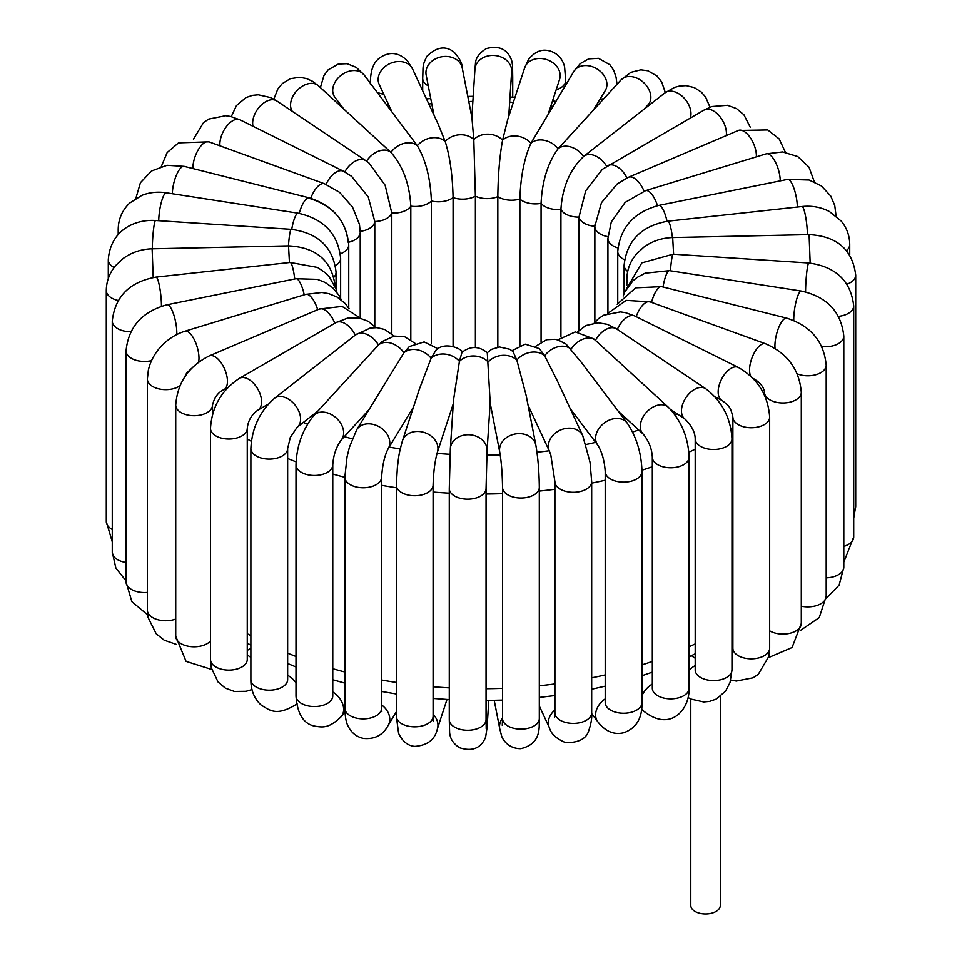 <?xml version="1.0" encoding="UTF-8"?>
<svg xmlns="http://www.w3.org/2000/svg" width="962" height="962" viewBox="0 0 962 962"><rect width="100%" height="100%" fill="white"/><g stroke="black" fill="none" stroke-linecap="round" stroke-linejoin="round"><path stroke-width="1.44" d="M720.322 696.5L720.322 905.41A14.767 8.526 180 0 1 706.914 913.9A14.767 8.526 180 0 1 690.788 905.41L690.788 698.965M726.286 135.594A18.386 10.618 60 0 0 723.616 122.451A18.386 10.618 60 0 0 704.244 109.981L602.32 169.348L585.678 190.861L578.98 217.111A18.386 10.618 0 0 0 594.853 226.274L601.454 202.717L617.219 183.922L628.451 177.285A18.386 8.911 66.9 0 1 644.047 191.149M780.206 180.892A18.386 7.011 73 0 0 778.354 169.444A18.386 7.011 73 0 0 766.257 153.836L645.574 190.656L625.156 202.405L611.291 221.957L607.924 238.504A18.386 10.618 0 0 0 617.917 247.943M594.865 226.274A18.386 10.618 0 0 0 594.853 226.491L594.853 322.282L594.865 226.719M644.071 109.187L648.16 104.726A18.386 13.276 42.5 0 0 644.143 83.069A18.386 13.276 42.5 0 0 621.861 79.1A18.386 13.276 42.5 0 0 621.031 79.894L558.08 148.773A18.386 13.276 42.5 0 1 583.549 156.541L583.814 156.325A18.386 12.073 52 0 1 606.673 166.33M690.259 118.049A18.386 12.073 52 0 0 687.782 103.006A18.386 12.073 52 0 0 664.874 92.917L583.814 156.325A18.386 12.073 52 0 0 583.549 156.541C569.937 169.552 562.397 187.181 560.918 209.415L560.918 336.989M618.133 411.075L643.446 434.331A18.386 12.71 132.6 0 1 643.686 415.885A18.386 12.71 132.6 0 1 668.325 407.251L593.831 338.901L575.3 331.914L557.792 339.899M570.213 408.646L597.787 445.129A18.386 13.757 142.9 0 1 599.242 428.042A18.386 13.757 142.9 0 1 627.116 422.955L581.072 362.025L566.101 344.131L558.225 340.031L555.05 339.309L546.669 339.694L535.726 346.284M528.03 405.11L549.398 451.154A18.386 14.502 155.1 0 1 552.164 436.231A18.386 14.502 155.1 0 1 568.903 428.15A18.386 14.502 155.1 0 1 582.756 435.678L557.311 380.844L544.66 355.808L539.333 348.605L525.228 344.155L511.964 350.697M490.163 403.03L499.759 452.212A18.386 14.923 169 0 1 503.487 440.283A18.386 14.923 169 0 1 522.438 433.862A18.386 14.923 169 0 1 535.846 445.165L526.178 395.598L516.834 360.113L512.974 351.515L509.764 349.266L499.518 346.969L491.666 349.29L487.241 352.705M670.442 409.331L685.172 419.216A18.386 11.376 123.9 0 1 685.966 397.607A18.386 11.376 123.9 0 1 705.663 388.684L616.618 328.944A18.386 11.376 123.9 0 0 595.466 340.307A18.386 12.71 132.6 0 0 571.067 349.158A18.386 13.757 142.9 0 0 544.66 355.808A18.386 14.502 155.1 0 0 516.834 360.113A18.386 14.923 169 0 0 488.203 361.977A18.386 15.007 -176.3 0 0 459.415 361.351L453.487 400.264L450.36 448.557A18.386 15.007 -176.3 0 1 463.119 435.329A18.386 15.007 -176.3 0 1 483.104 440.728A18.386 15.007 -176.3 0 1 487.061 450.937L490.187 402.633L487.277 352.741C478.944 345.947 470.514 345.803 461.976 352.332L459.415 361.351A18.386 14.755 -161.9 0 0 431.108 358.261L435.906 350.276C444.48 341.197 461.808 348.617 462.638 352.369M453.27 403.763L437.361 452.296A18.386 14.755 -161.9 0 0 427.97 434.03A18.386 14.755 -161.9 0 0 405.736 435.702A18.386 14.755 -161.9 0 0 402.417 440.849L419.42 388.973L431.108 358.261A18.386 14.165 -148.8 0 0 403.92 352.765L409.343 346.536L424.134 341.919L437.999 348.761M413.564 406.842L388.155 448.761A18.386 14.165 -148.8 0 0 381.565 428.306A18.386 14.165 -148.8 0 0 358.838 427.152A18.386 14.165 -148.8 0 0 356.71 429.701L403.92 352.765A18.386 13.276 -137.5 0 0 378.451 344.997L382.275 341.486L394.216 336.075L404.617 336.712L414.983 343.314M368.542 410.173L340.969 440.307A18.386 13.276 -137.5 0 0 340.139 422.438A18.386 13.276 -137.5 0 0 313.84 415.476L378.451 344.997A18.386 12.073 -128 0 0 355.531 334.908A18.386 12.073 -128 0 0 355.267 335.125A18.386 10.618 -120 0 0 335.894 322.643L239.37 378.367C221.464 390.271 211.832 406.95 210.486 428.415A18.386 10.618 180 0 0 228.872 439.033A18.386 10.618 180 0 0 247.258 428.415C248.04 420.755 251.539 414.694 257.756 410.221A18.386 10.618 -120 0 0 257.756 388.985A18.386 10.618 -120 0 0 239.37 378.367M310.582 198.773C333.213 206.205 345.755 220.719 348.196 242.316M310.762 198.28A18.386 7.985 -70.1 0 1 324.519 183.778L339.586 192.352L352.501 207.034L359.451 224.362L360.221 232.359L360.221 317.749M326.058 184.367A18.386 9.788 -63.6 0 1 343.494 171.248L351.587 176.323L368.23 196.897L374.783 221.525L374.783 326.539M344.793 171.921A18.386 11.376 -56.1 0 1 365.861 160.714L368.927 162.963L385.149 185.281L391.799 213.059L391.799 333.898M292.328 111.376A18.386 12.71 -47.4 0 1 297.619 89.899A18.386 12.71 -47.4 0 1 318.314 85.654A18.386 12.71 -47.4 0 1 318.554 85.871L390.933 152.381C402.886 165.945 409.511 183.874 410.81 206.169L410.81 339.67M343.867 109.127L334.884 97.234A18.386 13.757 -37.1 0 1 340.139 76.07A18.386 13.757 -37.1 0 1 362.758 73.497A18.386 13.757 -37.1 0 1 364.213 75.072L417.34 145.731C425.793 160.185 430.471 178.595 431.385 200.986L431.385 343.831M391.787 111.556L379.244 84.524A18.386 14.502 -24.9 0 1 387.241 65.031A18.386 14.502 -24.9 0 1 409.836 65.308A18.386 14.502 -24.9 0 1 412.602 69.048L438.047 123.882L445.165 141.426C449.915 156.445 452.561 175.18 453.078 197.631L453.078 346.428M433.97 115.079L426.154 75.036A18.386 14.923 -11 0 1 429.882 63.119A18.386 14.923 -11 0 1 448.833 56.686A18.386 14.923 -11 0 1 462.241 67.989L471.909 117.556L473.797 139.562L475.384 196.176L475.384 347.535M548.436 113.36L559.583 79.353A18.386 14.755 18.1 0 0 556.264 65.849A18.386 14.755 18.1 0 0 538.407 58.526A18.386 14.755 18.1 0 0 524.639 67.905L507.635 119.769L502.585 140.187C499.723 155.375 498.124 174.194 497.823 196.669L497.823 347.162M593.458 110.029L605.29 90.5A18.386 14.165 31.2 0 0 603.162 74.387A18.386 14.165 31.2 0 0 573.845 71.441L530.892 143.278C524.266 158.057 520.598 176.647 519.877 199.074L519.877 345.322M366.558 161.195A18.386 12.71 -47.4 0 1 390.933 152.381A18.386 13.757 -37.1 0 1 417.34 145.731A18.386 14.502 -24.9 0 1 445.165 141.426A18.386 14.923 -11 0 1 473.797 139.562A18.386 15.007 3.7 0 1 502.585 140.187A18.386 14.755 18.1 0 1 530.892 143.278A18.386 14.165 31.2 0 1 558.08 148.773C547.847 162.819 542.183 181.012 541.065 203.355L541.065 341.955M360.209 231.337A18.386 10.618 -0 0 0 374.783 221.525A18.386 10.618 -0 0 0 391.799 213.059A18.386 10.618 -0 0 0 410.81 206.169A18.386 10.618 -0 0 0 431.385 200.986A18.386 10.618 -0 0 0 453.078 197.631A18.386 10.618 -0 0 0 475.384 196.176A18.386 10.618 0 0 0 497.823 196.669A18.386 10.618 0 0 0 519.877 199.074A18.386 10.618 0 0 0 541.065 203.355A18.386 10.618 0 0 0 560.918 209.415A18.386 10.618 0 0 0 578.98 217.111L578.98 330.423M730.735 680.158L736.327 681.06L753.078 677.813L758.296 674.35L768.818 656.421L769.66 648.22A18.386 10.618 180 0 1 749.242 658.766A18.386 10.618 180 0 1 732.888 648.22L732.9 648.616M731.974 644.42A18.386 9.788 -63.6 0 1 732.888 644.023M689.093 670.298A18.386 11.376 -56.1 0 1 695.201 665.632M688.155 697.63L691.233 699.158L703.703 701.971L709.535 701.418L716.053 699.17L725.516 691.233L730.026 682.551L731.974 669.973A18.386 10.618 180 0 1 713.588 680.591A18.386 10.618 180 0 1 695.201 669.973L695.201 438.888A18.386 10.618 180 0 0 713.588 449.494A18.386 10.618 180 0 0 731.974 438.888C730.795 417.953 722.029 401.226 705.663 388.684M732.888 622.63A334.283 193.001 180 0 1 731.974 623.232M695.201 643.915A334.283 193.001 180 0 1 689.093 646.789M652.32 661.459A334.283 193.001 180 0 1 641.979 664.886M605.206 674.927A334.283 193.001 180 0 1 591.678 677.849M554.906 683.958A334.283 193.001 180 0 1 539.309 685.774M502.537 688.335A334.283 193.001 180 0 1 486.05 688.72M449.278 687.866A334.283 193.001 180 0 1 433.092 686.748M396.32 682.443A334.283 193.001 180 0 1 381.613 680.014M344.841 672.005A334.283 193.001 180 0 1 332.768 668.722M295.995 656.493A334.283 193.001 180 0 1 287.65 653.174M250.878 635.726A334.283 193.001 180 0 1 247.258 633.705M247.258 439.009A334.283 193.001 0 0 0 251.359 441.293M287.65 458.477A334.283 193.001 0 0 0 296.08 461.82M332.768 474.025A334.283 193.001 0 0 0 344.841 477.308M381.613 485.317A334.283 193.001 0 0 0 396.32 487.746M433.092 492.051A334.283 193.001 0 0 0 449.278 493.169M486.05 494.011A334.283 193.001 0 0 0 502.537 493.638M539.309 491.077A334.283 193.001 0 0 0 554.906 489.261M591.678 483.152A334.283 193.001 0 0 0 605.206 480.218M641.967 470.19A334.283 193.001 0 0 0 652.32 466.762M688.876 452.188A334.283 193.001 0 0 0 695.201 449.206M731.024 429.148A334.283 193.001 0 0 0 732.888 427.922M677.476 414.057A306.433 176.912 180 0 1 675.216 415.139M638.708 429.978A306.433 176.912 180 0 1 632.611 432.034M595.682 442.352A306.433 176.912 180 0 1 586.05 444.492M549.218 450.769A306.433 176.912 180 0 1 536.976 452.236M500.216 454.858A306.433 176.912 180 0 1 486.82 455.182M450.048 454.304A306.433 176.912 180 0 1 437.037 453.379M400.252 448.953A306.433 176.912 180 0 1 389.177 447.077M352.26 438.84A306.433 176.912 180 0 1 344.324 436.64M307.503 424.122A306.433 176.912 180 0 1 303.319 422.438M390.115 109.343A306.433 176.912 180 0 1 390.716 109.235M428.811 103.968A306.433 176.912 180 0 1 431.746 103.68M468.783 101.527A306.433 176.912 180 0 1 472.859 101.443M509.656 102.152A306.433 176.912 180 0 1 513.347 102.369M550.841 106.036A306.433 176.912 180 0 1 552.717 106.289M594.889 224.928L594.853 226.491A18.386 10.618 0 0 0 607.972 236.664M628.451 177.285L738.275 130.483A18.386 8.911 66.9 0 1 754.04 144.769A18.386 8.911 66.9 0 1 756.385 156.854M645.574 190.656A18.386 7.011 73 0 1 657.491 205.7M624.506 259.728A18.386 10.618 0 0 1 617.748 251.503C620.165 227.549 633.838 212.193 658.79 205.423L787.625 179.401A18.386 4.954 78.6 0 1 793.915 188.275A18.386 4.954 78.6 0 1 797.342 207.046M658.79 205.423A18.386 4.954 78.6 0 1 667.039 221.284M787.625 179.401L809.09 180.026L821.428 185.979L830.723 196.044L834.751 205.483L835.942 214.851A18.386 10.618 180 0 1 835.87 215.813M627.681 271.5A18.386 10.618 0 0 1 624.11 265.199C626.827 240.596 641.413 225.926 667.868 221.188L801.983 206.541A18.386 2.79 83.8 0 1 806.661 223.653A18.386 2.79 83.8 0 1 807.395 234.656M667.868 221.188A18.386 2.79 83.8 0 1 672.45 237.578M801.983 206.541C811.868 205.495 821.019 207.167 829.424 211.544L841.197 221.056C846.813 227.898 849.662 235.738 849.735 244.576A18.386 10.618 180 0 1 846.524 250.565M627.645 282.371A18.386 10.618 0 0 1 626.851 279.293C626.971 269.841 630.194 261.399 636.495 253.968L643.734 247.246C652.236 241.101 661.88 237.879 672.678 237.566L809.09 234.62L810.172 263.107M672.678 237.566L673.604 254.208M853.715 518.265L855.711 506.24A18.386 10.618 180 0 1 853.715 511.05M809.09 234.62C837.024 236.123 852.572 249.627 855.711 275.144A18.386 10.618 180 0 1 846.981 284.175M626.178 289.297L641.846 262.866L673.196 254.172L808.838 262.999A18.386 1.683 93.7 0 0 806.036 280.279A18.386 1.683 93.7 0 0 805.591 291.895M673.196 254.172A18.386 1.683 93.7 0 0 670.442 270.803M843.806 562.205L853.715 536.988A18.386 10.618 180 0 1 843.806 546.404M808.838 262.999C835.894 266.678 850.853 280.976 853.715 305.892A18.386 10.618 180 0 1 838.515 316.342M623.184 295.983L624.759 292.003L632.84 280.904L637.193 277.405L645.069 273.196L669.48 270.647L801.322 291.053A18.386 3.884 98.8 0 0 794.78 307.924A18.386 3.884 98.8 0 0 793.77 320.466M669.48 270.647A18.386 3.884 98.8 0 0 663.022 286.989M826.142 598.412L839.129 585.112L843.806 567.219A18.386 10.618 180 0 1 826.202 577.825M801.322 291.053C827.079 296.813 841.233 311.844 843.806 336.123A18.386 10.618 180 0 1 821.776 346.536M617.195 304.245L635.69 287.83L661.664 286.652L786.772 318.157A18.386 6 104.1 0 0 778.426 328.319A18.386 6 104.1 0 0 775.071 348.4M661.664 286.652A18.386 6 104.1 0 0 651.514 302.393M800.709 630.254L819.251 617.604L826.202 596.26A18.386 10.618 180 0 1 801.298 606.18M786.772 318.157C810.81 325.902 823.953 341.57 826.202 365.163A18.386 10.618 180 0 1 816.293 374.591A18.386 10.618 180 0 1 797.233 373.845M607.587 313.504L626.178 300.385L650.023 301.852L765.596 343.783A18.386 7.985 109.9 0 0 753.114 355.182A18.386 7.985 109.9 0 0 750.757 376.166M650.023 301.852A18.386 7.985 109.9 0 0 636.159 316.654M768.554 657.587L792.075 647.534L801.298 623.46A18.386 10.618 180 0 1 789.778 633.309A18.386 10.618 180 0 1 769.66 630.819M765.596 343.783C787.493 353.343 799.398 369.54 801.298 392.376A18.386 10.618 180 0 1 782.912 402.982A18.386 10.618 180 0 1 764.525 392.376C763.84 386.964 760.016 382.299 753.054 378.355M594.275 322.991L598.412 318.723L603.679 315.199L620.37 311.892L625.565 312.674L634.872 316.017L738.335 367.424A18.386 9.788 116.4 0 0 721.392 379.533A18.386 9.788 116.4 0 0 721.969 400.36L715.055 396.921M634.872 316.017A18.386 9.788 116.4 0 0 617.315 329.413M738.335 367.424C757.671 378.607 768.109 395.178 769.66 417.123A18.386 10.618 180 0 1 751.274 427.741A18.386 10.618 180 0 1 732.888 417.123C730.483 406.95 729.473 406.277 721.969 400.36M643.686 711.122A18.386 12.71 -47.4 0 1 643.446 710.918A18.386 12.71 -47.4 0 1 641.666 708.645M641.979 695.682A18.386 12.71 -47.4 0 1 652.32 684.054M641.606 709.222L643.446 710.918C670.105 732.551 689.718 709.968 689.093 688.251A18.386 10.618 180 0 1 670.706 698.857A18.386 10.618 180 0 1 652.32 688.251L652.416 689.345M668.325 407.251C681.349 420.767 688.263 437.409 689.093 457.154A18.386 10.618 180 0 1 670.706 467.772A18.386 10.618 180 0 1 652.32 457.154C651.911 448.929 648.953 441.33 643.446 434.331M591.666 713.624L597.787 721.716A18.386 13.757 -37.1 0 1 605.206 698.905M597.787 721.716C605.29 731.421 613.924 735.088 623.689 732.743C636.231 728.306 642.327 718.265 641.979 702.621A18.386 10.618 180 0 1 623.592 713.239A18.386 10.618 180 0 1 605.206 702.621L605.423 704.268M627.116 422.955C636.495 436.916 641.438 453.114 641.979 471.536A18.386 10.618 180 0 1 623.592 482.142A18.386 10.618 180 0 1 605.206 471.536C604.545 461.026 602.068 452.224 597.787 445.129M539.309 705.988L549.398 727.741A18.386 14.502 -24.9 0 1 554.906 710.052M549.398 727.741C551.058 733.898 556.517 738.876 565.788 742.7C578.883 742.676 586.555 738.612 588.792 730.483C591.173 723.472 592.135 717.58 591.678 712.782A18.386 10.618 180 0 1 573.292 723.4A18.386 10.618 180 0 1 554.906 712.782L554.641 717.051L555.375 715.163M582.756 435.678L590.043 462.325L591.678 481.697A18.386 10.618 180 0 1 573.292 492.303A18.386 10.618 180 0 1 554.906 481.697L550.805 454.978L549.398 451.154M494.215 700.36L499.759 728.787A18.386 14.923 -11 0 1 502.537 718.013M499.759 728.787L501.346 734.98C501.791 737.938 507.142 748.616 520.719 748.676C542.424 743.602 538.792 725.829 539.309 718.506A18.386 10.618 180 0 1 520.923 729.124A18.386 10.618 180 0 1 502.537 718.506L502.272 725.36M535.846 445.165C537.998 457.659 539.153 471.741 539.309 487.409A18.386 10.618 180 0 1 520.923 498.027A18.386 10.618 180 0 1 502.537 487.409C502.308 473.46 501.382 461.736 499.759 452.212M486.063 721.765A18.386 15.007 3.7 0 1 487.061 727.525L488.804 700.456M486.219 728.799L486.05 719.66A18.386 10.618 180 0 1 467.664 730.266A18.386 10.618 180 0 1 449.278 719.66L449.615 732.371C450.072 738.768 453.415 743.903 459.656 747.763C472.33 751.791 480.988 748.256 485.63 737.145L487.061 727.525M487.061 450.937L486.05 488.564A18.386 10.618 180 0 1 467.664 499.182A18.386 10.618 180 0 1 449.278 488.564L450.36 448.557M433.092 714.357A18.386 14.755 18.1 0 1 437.361 728.883L446.993 699.47M432.431 719.047L433.369 721.572L433.092 716.209A18.386 10.618 180 0 1 414.706 726.827A18.386 10.618 180 0 1 396.32 716.209L398.605 733.345C402.525 741.51 407.924 745.851 414.826 746.368C427.501 745.406 435.016 739.574 437.361 728.883M437.361 452.296C434.932 460.774 433.513 471.717 433.092 485.125A18.386 10.618 180 0 1 414.706 495.731A18.386 10.618 180 0 1 396.32 485.125L397.426 466.726C398.833 457.503 397.955 457.046 402.417 440.849M381.613 704.93A18.386 14.165 31.2 0 1 388.155 725.348L396.32 711.868M381.289 710.233L381.842 711.652L381.613 708.248A18.386 10.618 180 0 1 363.227 718.867A18.386 10.618 180 0 1 344.841 708.248C345.093 716.918 346.212 722.943 348.22 726.31C351.431 732.816 356.493 736.844 363.408 738.419C374.819 739.477 383.068 735.112 388.155 725.348M388.155 448.761C384.62 455.495 382.443 464.959 381.613 477.152A18.386 10.618 180 0 1 363.227 487.77A18.386 10.618 180 0 1 344.841 477.152L347.054 456.83L349.434 447.15L356.71 429.701M332.768 691.943A18.386 13.276 42.5 0 1 340.969 716.882L344.973 712.505M332.624 697.294L332.768 695.947A18.386 10.618 180 0 1 314.382 706.553A18.386 10.618 180 0 1 295.995 695.947C297.234 713.491 303.258 723.508 314.105 726.009C322.607 727.428 328.571 728.703 340.969 716.882M340.969 440.307C336.111 447.198 333.381 455.387 332.768 464.85A18.386 10.618 180 0 1 314.382 475.468A18.386 10.618 180 0 1 295.995 464.85C296.669 445.755 302.621 429.292 313.84 415.476M317.929 411.014L297.126 427.272A18.386 12.073 -128 0 0 295.322 405.351A18.386 12.073 -128 0 0 274.471 398.316A18.386 12.073 -128 0 0 274.218 398.533M287.65 675.264A18.386 12.073 52 0 1 295.995 682.852M287.59 680.447L287.65 679.569A18.386 10.618 180 0 1 269.264 690.187A18.386 10.618 180 0 1 250.878 679.569C250.745 689.898 254.064 698.316 260.834 704.833C270.021 710.569 276.599 716.726 297.126 703.859M297.126 427.272L290.296 437.433L287.65 448.484A18.386 10.618 180 0 1 269.264 459.102A18.386 10.618 180 0 1 250.878 448.484C251.864 428.126 259.74 411.399 274.471 398.316L355.531 334.908L370.298 328.006L377.056 327.657L384.872 329.545L394.011 336.111M247.258 655.182A18.386 10.618 60 0 1 248.569 655.868A18.386 10.618 60 0 1 250.878 657.443M247.234 660.04L247.258 659.499A18.386 10.618 180 0 1 228.872 670.117A18.386 10.618 180 0 1 210.486 659.499L211.303 667.784L218.025 681.962L225.373 688.143L234.403 691.462L246.092 691.305L252.008 689.562M334.848 323.244A18.386 8.911 -113.1 0 0 319.143 309.079L209.307 355.88C188.648 366.281 177.441 382.684 175.721 405.086A18.386 10.618 180 0 0 194.108 415.704A18.386 10.618 180 0 0 212.494 405.086C214.273 397.583 218.025 392.448 223.725 389.706A18.386 8.911 -113.1 0 0 224.723 369.3A18.386 8.911 -113.1 0 0 209.307 355.88M210.486 641.005A18.386 10.618 180 0 1 189.803 646.5A18.386 10.618 180 0 1 175.721 636.183L186.051 661.375L211.7 669.48M317.7 309.692A18.386 7.011 -107 0 0 305.7 294.372L185.017 331.193C176.226 333.958 168.506 338.756 161.856 345.586C154.942 352.801 150.421 361.027 148.328 370.238L147.366 379.04A18.386 10.618 180 0 0 159.548 389.033A18.386 10.618 180 0 0 179.942 385.786M198.605 362.121A18.386 7.011 -107 0 0 195.202 341.618A18.386 7.011 -107 0 0 185.017 331.193M175.721 619.047A18.386 10.618 180 0 1 156.95 619.456A18.386 10.618 180 0 1 147.366 610.124L148.088 617.532L156.169 633.73L164.189 640.187L176.599 644.492M304.232 294.817A18.386 4.954 -101.4 0 0 295.935 278.727L167.087 304.762C142.148 311.532 128.463 326.888 126.058 350.841A18.386 10.618 180 0 0 151.539 360.63M176.755 334.535A18.386 4.954 -101.4 0 0 173.773 314.802A18.386 4.954 -101.4 0 0 167.087 304.762M147.366 592.412A18.386 10.618 180 0 1 126.058 581.926L131.854 601.647L147.655 614.874M294.745 278.968A18.386 2.79 -96.2 0 0 290.139 262.458L156.024 277.104C129.569 281.842 114.983 296.512 112.265 321.116A18.386 10.618 180 0 0 130.844 331.734M161.436 306.241A18.386 2.79 -96.2 0 0 159.62 287.013A18.386 2.79 -96.2 0 0 156.024 277.104M126.058 562.481A18.386 10.618 180 0 1 112.265 552.212L115.873 568.073L126.058 580.904M153.198 277.489L152.116 248.809L288.528 245.863L289.442 262.53M335.149 286.387L335.149 286.544A18.386 10.618 -0 0 0 335.149 286.387C332.01 260.87 316.462 247.366 288.528 245.863M112.265 529.461A18.386 10.618 180 0 1 106.289 521.632L112.265 541.859M118.182 300.469A18.386 10.618 180 0 1 106.289 290.536C106.409 281.205 109.548 272.847 115.729 265.452L123.184 258.489C131.674 252.345 141.318 249.122 152.116 248.809M288.432 245.863A18.386 1.683 -86.3 0 1 291.185 229.329L155.543 220.502C134.403 219.144 110.365 230.507 108.285 259.8A18.386 10.618 180 0 0 114.081 267.532M152.297 248.809A18.386 1.683 -86.3 0 1 153.451 230.026A18.386 1.683 -86.3 0 1 155.543 220.502M333.97 277.14A18.386 10.618 -0 0 0 336.063 272.222C333.201 247.294 318.242 232.996 291.185 229.329M291.726 229.365A18.386 3.884 -81.2 0 1 298.148 213.203L166.294 192.809C157.732 191.498 149.591 192.352 141.895 195.358L129.69 203.042C122.174 210.269 118.338 219.108 118.194 229.557A18.386 10.618 180 0 0 119.384 233.321M158.73 220.707A18.386 3.884 -81.2 0 1 161.412 201.96A18.386 3.884 -81.2 0 1 166.294 192.809M335.485 265.656A18.386 10.618 -0 0 0 340.632 258.285C338.059 233.994 323.893 218.975 298.148 213.203M299.23 213.384A18.386 6 -75.9 0 1 309.319 197.895L184.199 166.378L167.039 165.308L151.527 170.983L140.416 182.72L135.858 198.376M172.366 193.747A18.386 6 -75.9 0 1 176.515 174.928A18.386 6 -75.9 0 1 184.199 166.378M340.368 253.8A18.386 10.618 -0 0 0 348.737 244.901C346.488 221.296 333.345 205.627 309.319 197.895M192.893 168.566A18.386 7.985 -70.1 0 1 198.388 149.555A18.386 7.985 -70.1 0 1 208.946 141.847L324.519 183.778M348.653 242.22A18.386 10.618 -0 0 0 360.221 232.359M219.913 145.827A18.386 9.788 -63.6 0 1 226.515 126.431A18.386 9.788 -63.6 0 1 240.031 119.841L343.494 171.248M252.982 126.275A18.386 11.376 -56.1 0 1 255.664 112.35A18.386 11.376 -56.1 0 1 276.828 100.986L365.861 160.714M340.524 104.702A18.386 10.618 180 0 1 339.117 104.762M383.742 94.216A18.386 10.618 180 0 1 377.224 92.28M428.27 85.895A18.386 10.618 180 0 1 422.691 78.271C423.364 66.041 421.909 66.21 426.936 56.277C436.568 46.861 445.61 45.479 454.052 52.152C459.608 58.285 462.337 63.564 462.241 67.989M471.837 117.172L474.939 69.264A18.386 15.007 3.7 0 1 487.71 56.024A18.386 15.007 3.7 0 1 507.683 61.436A18.386 15.007 3.7 0 1 511.64 71.645L508.73 116.438M474.939 69.264L475.444 63.708C475.565 58.153 479.16 53.126 486.243 48.617C499.098 45.226 507.575 49.182 511.664 60.474C512.95 67.737 512.421 62.626 512.722 77.128A18.386 10.618 180 0 1 510.99 81.614M524.639 67.905L528.463 59.584C534.114 52.441 540.355 49.375 547.198 50.409C559.932 52.453 564.297 63.408 564.682 67.989L565.68 80.567A18.386 10.618 180 0 1 556.132 89.875M603.775 98.749A18.386 10.618 180 0 1 600.06 99.122M607.719 165.704A18.386 10.618 60 0 1 626.983 177.946M695.237 670.67L695.201 669.973M691.413 655.699L695.201 658.248M732.888 631.469L731.974 632.106M695.201 653.823L689.093 656.83M652.32 672.161L641.979 675.733M605.206 686.171L591.678 689.213M554.906 695.562L539.309 697.438M502.537 700.096L486.05 700.492M449.278 699.614L433.092 698.448M396.32 693.987L381.613 691.462M344.841 683.14L332.768 679.725M295.995 666.967L287.65 663.515M250.878 645.237L247.258 643.121M386.423 104.449L388.335 104.112M426.479 98.942L430.735 98.545M467.797 96.428L473.196 96.32M509.992 97.03L515.007 97.306M552.525 100.902L555.723 101.335M738.275 130.483L767.748 129.954L779.172 138.913L785.401 152.285M607.924 238.504L607.924 313.023M766.257 153.836L782.623 151.96L797.738 156.553L809.018 167.184L814.345 181.902M617.748 251.503L617.748 303.222M835.942 215.873L835.942 214.851M624.11 265.199L624.11 293.494M849.735 254.918L849.735 244.576M626.851 279.293L626.851 285.293M855.711 506.24L855.711 275.144M853.715 536.988L853.715 305.892M843.806 567.219L843.806 336.123M826.202 596.26L826.202 365.163M801.298 623.46L801.298 392.376M764.525 395.286L764.525 392.376M731.974 640.848L732.888 641.305M769.66 648.22L769.66 417.123M732.888 648.22L732.888 417.123M577.513 331.986L585.822 325.541L598.16 322.775L607.214 324.302L616.618 328.944M685.172 419.216C691.846 426.01 695.189 432.563 695.201 438.888M731.974 669.973L731.974 438.888M689.093 688.251L689.093 457.154M652.32 688.251L652.32 457.154M641.979 702.621L641.979 471.536M605.206 702.621L605.206 471.536M591.678 712.782L591.678 481.697M554.906 712.782L554.906 481.697M539.309 718.506L539.309 487.409M502.537 718.506L502.537 487.409M486.05 719.66L486.05 488.564M449.278 719.66L449.278 488.564M433.092 716.209L433.092 485.125M396.32 716.209L396.32 485.125M381.613 708.248L381.613 477.152M344.841 708.248L344.841 477.152M332.768 695.947L332.768 464.85M295.995 695.947L295.995 464.85M288.54 663.888L287.65 664.598M287.65 679.569L287.65 448.484M250.878 679.569L250.878 448.484M257.756 410.221L268.278 404.136M375.697 327.585L368.218 321.272L359.211 317.977L347.474 318.157L335.894 322.643M250.878 648.316L247.258 650.408M247.258 659.499L247.258 428.415M210.486 659.499L210.486 428.415M223.725 389.706L227.224 388.215M360.618 318.266L342.075 306.409L319.143 309.079M212.494 414.478L212.494 405.086M175.721 636.183L175.721 405.086M349.134 308.79L345.274 303.583L337.253 297.138L328.908 293.675L321.909 292.472L305.7 294.372M191.51 368.446L186.544 373.244L184.403 377.465M147.366 610.124L147.366 379.04M341.378 299.94L339.057 295.43L332.756 287.782L325.036 282.395L317.412 279.365L295.935 278.727M126.058 581.926L126.058 350.841M337.001 292.424L336.051 288.985L329.377 276.996L325.228 272.739L317.58 267.46L290.139 262.458M112.265 552.212L112.265 321.116M106.289 521.632L106.289 290.536M336.063 272.222L336.063 289.021M108.285 278.523L108.285 259.8M340.632 258.285L340.632 298.292M118.194 234.572L118.194 229.557M348.737 244.901L348.737 308.153M208.946 141.847L178.523 142.869L167.16 152.573L161.291 166.522M240.031 119.841L230.567 116.462L225.721 115.729L208.718 119.084L203.535 122.571L193.446 139.201M276.828 100.986L270.767 97.619L258.297 94.805L252.465 95.358L245.947 97.607L236.484 105.543L231.265 116.618M318.554 85.871L312.337 81.217L306.517 78.559L299.687 77.285L290.32 78.692L282.215 83.658L277.777 89.081L273.845 99.158M364.213 75.072L356.289 67.4L347.102 63.708L338.335 64.033L328.054 69.937L323.917 75.625L320.394 87.566M412.602 69.048L407.503 60.967C401.671 55.087 395.49 52.694 388.985 53.812C377.513 56.325 373.905 64.31 373.172 66.39C371.356 70.202 370.406 76.07 370.322 83.995M426.154 75.036L426.01 74.11M422.691 90.789L422.691 78.271M511.64 71.645L511.628 69.961M512.722 97.174L512.722 77.128M565.68 84.921L565.68 80.567M573.845 71.441L580.242 63.612L588.636 58.886L598.46 58.333L609.956 64.791L613.708 70.334L616.029 77.068L617.027 84.283M621.031 79.894L630.916 72.33L640.836 69.853L647.955 70.791L657.082 76.07L661.652 81.902L665.331 92.556M664.874 92.917L674.506 87.422L679.665 86.015L686.231 85.654L694.287 87.59L701.298 92.063L705.639 97.078L709.992 107.215M704.244 109.981L711.82 106.554L727.464 105.291L736.483 108.562L743.879 114.718L750.3 127.297"/></g></svg>
